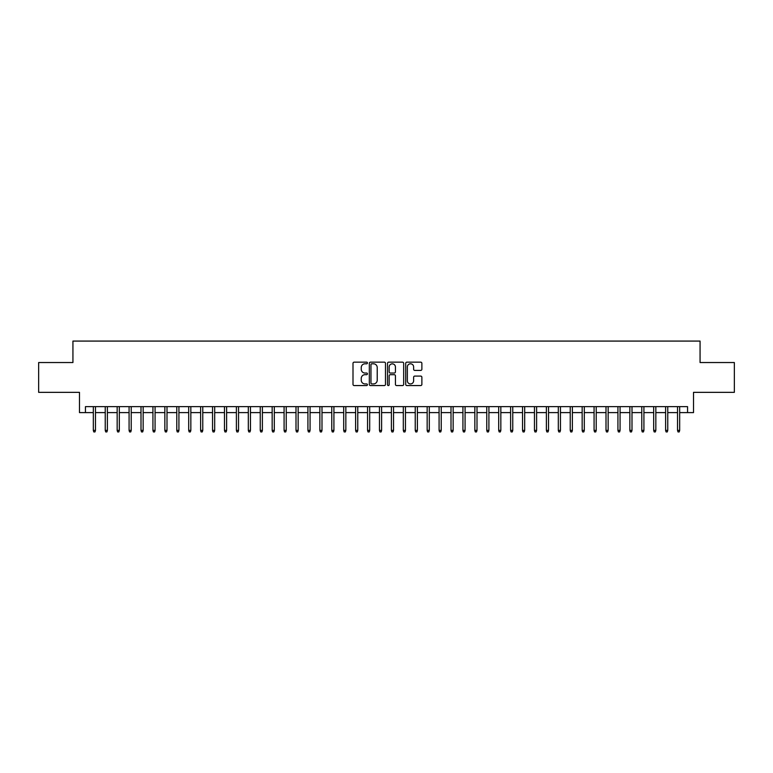 <?xml version="1.0" encoding="UTF-8"?>
<svg xmlns="http://www.w3.org/2000/svg" width="773" height="773" viewBox="0 0 773 773"><rect width="100%" height="100%" fill="white"/><g stroke="black" fill="none" stroke-linecap="round" stroke-linejoin="round"><path stroke-width="1.16" d="M367.426 362.981A0.821 0.821 0 0 0 366.605 362.16L354.169 362.16A1.169 1.169 0 0 0 353 363.329L353 384.394A1.169 1.169 0 0 0 354.169 385.563L366.605 385.563A0.821 0.821 0 0 0 367.426 384.741A0.821 0.821 0 0 0 366.605 383.93L364.991 383.93A3.749 3.749 0 0 1 361.252 380.181L361.252 378.422A3.749 3.749 0 0 1 364.991 374.683L366.605 374.683A0.821 0.821 0 0 0 367.426 373.861A0.821 0.821 0 0 0 366.605 373.04L364.991 373.04A3.749 3.749 0 0 1 361.252 369.301L361.252 367.542A3.749 3.749 0 0 1 364.991 363.793L366.605 363.793A0.821 0.821 0 0 0 367.426 362.981M420.705 370.412A1.169 1.169 0 0 0 421.874 369.243L421.874 363.329A1.169 1.169 0 0 0 420.705 362.16L406.888 362.16A1.169 1.169 0 0 0 405.719 363.329L405.719 384.394A1.169 1.169 0 0 0 406.888 385.563L420.705 385.563A1.169 1.169 0 0 0 421.874 384.394L421.874 377.253A1.169 1.169 0 0 0 420.705 376.084L414.792 376.084A1.169 1.169 0 0 0 413.623 377.253L413.623 380.799A3.131 3.131 0 0 1 410.492 383.93A3.131 3.131 0 0 1 407.361 380.799L407.361 366.924A3.131 3.131 0 0 1 410.492 363.793A3.131 3.131 0 0 1 413.623 366.924L413.623 369.243A1.169 1.169 0 0 0 414.792 370.412L420.705 370.412M85.445 412.608L85.445 406.646L687.555 406.646L687.555 412.608L693.516 412.608L693.516 392.346L734.35 392.346L734.35 362.537L700.067 362.537L700.067 341.077L72.933 341.077L72.933 362.537L38.65 362.537L38.65 392.346L79.484 392.346L79.484 412.608L93.32 412.608M385.476 363.329A1.169 1.169 0 0 0 384.307 362.16L370.499 362.16A1.169 1.169 0 0 0 369.33 363.329L369.33 384.394A1.169 1.169 0 0 0 370.499 385.563L384.307 385.563A1.169 1.169 0 0 0 385.476 384.394L385.476 363.329M388.693 362.16L402.501 362.16A1.169 1.169 0 0 1 403.67 363.329L403.67 384.394A1.169 1.169 0 0 1 402.501 385.563L396.597 385.563A1.169 1.169 0 0 1 395.428 384.394L395.428 375.852A1.169 1.169 0 0 0 394.249 374.683L390.336 374.683A1.169 1.169 0 0 0 389.167 375.852L389.167 384.741A0.821 0.821 0 0 1 388.346 385.563A0.821 0.821 0 0 1 387.524 384.741L387.524 363.329A1.169 1.169 0 0 1 388.693 362.16M95.466 412.608L105.244 412.608M107.389 412.608L117.158 412.608M119.313 412.608L129.081 412.608M131.226 412.608L141.005 412.608M143.15 412.608L152.928 412.608M155.073 412.608L164.852 412.608M166.997 412.608L176.775 412.608M178.921 412.608L188.699 412.608M190.844 412.608L200.622 412.608M202.768 412.608L212.546 412.608M214.691 412.608L224.47 412.608M226.615 412.608L236.393 412.608M238.538 412.608L248.317 412.608M250.462 412.608L260.24 412.608M262.385 412.608L272.164 412.608M274.309 412.608L284.087 412.608M286.232 412.608L296.001 412.608M298.156 412.608L307.925 412.608M310.07 412.608L319.848 412.608M321.993 412.608L331.772 412.608M333.917 412.608L343.695 412.608M345.84 412.608L355.619 412.608M357.764 412.608L367.542 412.608M369.687 412.608L379.466 412.608M381.611 412.608L391.389 412.608M393.534 412.608L403.313 412.608M405.458 412.608L415.236 412.608M417.381 412.608L427.16 412.608M429.305 412.608L439.083 412.608M441.228 412.608L451.007 412.608M453.152 412.608L462.93 412.608M465.075 412.608L474.844 412.608M476.999 412.608L486.768 412.608M488.913 412.608L498.691 412.608M500.836 412.608L510.615 412.608M512.76 412.608L522.538 412.608M524.683 412.608L534.462 412.608M536.607 412.608L546.385 412.608M548.53 412.608L558.309 412.608M560.454 412.608L570.232 412.608M572.378 412.608L582.156 412.608M584.301 412.608L594.079 412.608M596.225 412.608L606.003 412.608M608.148 412.608L617.927 412.608M620.072 412.608L629.85 412.608M631.995 412.608L641.774 412.608M643.919 412.608L653.687 412.608M655.842 412.608L665.611 412.608M667.756 412.608L677.535 412.608M679.68 412.608L687.555 412.608M371.784 363.793A0.821 0.821 0 0 0 370.963 364.614L370.963 383.108A0.821 0.821 0 0 0 371.784 383.93L373.485 383.93A3.749 3.749 0 0 0 377.224 380.181L377.224 367.542A3.749 3.749 0 0 0 373.485 363.793L371.784 363.793M395.428 366.982A3.131 3.131 0 0 0 392.298 363.851A3.131 3.131 0 0 0 389.167 366.982L389.167 371.871A1.169 1.169 0 0 0 390.336 373.04L394.249 373.04A1.169 1.169 0 0 0 395.428 371.871L395.428 366.982M93.32 430.377L93.794 431.923L94.982 431.923L95.466 430.377L93.32 430.377L93.32 406.646M95.466 430.377L95.466 406.646M105.244 430.377L105.717 431.923L106.906 431.923L107.389 430.377L105.244 430.377L105.244 406.646M107.389 430.377L107.389 406.646M117.158 430.377L117.641 431.923L118.829 431.923L119.313 430.377L117.158 430.377L117.158 406.646M119.313 430.377L119.313 406.646M129.081 430.377L129.564 431.923L130.753 431.923L131.226 430.377L129.081 430.377L129.081 406.646M131.226 430.377L131.226 406.646M141.005 430.377L141.488 431.923L142.676 431.923L143.15 430.377L141.005 430.377L141.005 406.646M143.15 430.377L143.15 406.646M152.928 430.377L153.412 431.923L154.6 431.923L155.073 430.377L152.928 430.377L152.928 406.646M155.073 430.377L155.073 406.646M164.852 430.377L165.335 431.923L166.524 431.923L166.997 430.377L164.852 430.377L164.852 406.646M166.997 430.377L166.997 406.646M176.775 430.377L177.249 431.923L178.447 431.923L178.921 430.377L176.775 430.377L176.775 406.646M178.921 430.377L178.921 406.646M188.699 430.377L189.172 431.923L190.371 431.923L190.844 430.377L188.699 430.377L188.699 406.646M190.844 430.377L190.844 406.646M200.622 430.377L201.096 431.923L202.294 431.923L202.768 430.377L200.622 430.377L200.622 406.646M202.768 430.377L202.768 406.646M212.546 430.377L213.019 431.923L214.218 431.923L214.691 430.377L212.546 430.377L212.546 406.646M214.691 430.377L214.691 406.646M224.47 430.377L224.943 431.923L226.141 431.923L226.615 430.377L224.47 430.377L224.47 406.646M226.615 430.377L226.615 406.646M236.393 430.377L236.867 431.923L238.065 431.923L238.538 430.377L236.393 430.377L236.393 406.646M238.538 430.377L238.538 406.646M248.317 430.377L248.79 431.923L249.979 431.923L250.462 430.377L248.317 430.377L248.317 406.646M250.462 430.377L250.462 406.646M260.24 430.377L260.714 431.923L261.902 431.923L262.385 430.377L260.24 430.377L260.24 406.646M262.385 430.377L262.385 406.646M272.164 430.377L272.637 431.923L273.826 431.923L274.309 430.377L272.164 430.377L272.164 406.646M274.309 430.377L274.309 406.646M284.087 430.377L284.561 431.923L285.749 431.923L286.232 430.377L284.087 430.377L284.087 406.646M286.232 430.377L286.232 406.646M296.001 430.377L296.484 431.923L297.673 431.923L298.156 430.377L296.001 430.377L296.001 406.646M298.156 430.377L298.156 406.646M307.925 430.377L308.408 431.923L309.596 431.923L310.07 430.377L307.925 430.377L307.925 406.646M310.07 430.377L310.07 406.646M319.848 430.377L320.331 431.923L321.52 431.923L321.993 430.377L319.848 430.377L319.848 406.646M321.993 430.377L321.993 406.646M331.772 430.377L332.255 431.923L333.443 431.923L333.917 430.377L331.772 430.377L331.772 406.646M333.917 430.377L333.917 406.646M343.695 430.377L344.178 431.923L345.367 431.923L345.84 430.377L343.695 430.377L343.695 406.646M345.84 430.377L345.84 406.646M355.619 430.377L356.092 431.923L357.29 431.923L357.764 430.377L355.619 430.377L355.619 406.646M357.764 430.377L357.764 406.646M367.542 430.377L368.016 431.923L369.214 431.923L369.687 430.377L367.542 430.377L367.542 406.646M369.687 430.377L369.687 406.646M379.466 430.377L379.939 431.923L381.137 431.923L381.611 430.377L379.466 430.377L379.466 406.646M381.611 430.377L381.611 406.646M391.389 430.377L391.863 431.923L393.061 431.923L393.534 430.377L391.389 430.377L391.389 406.646M393.534 430.377L393.534 406.646M403.313 430.377L403.786 431.923L404.984 431.923L405.458 430.377L403.313 430.377L403.313 406.646M405.458 430.377L405.458 406.646M415.236 430.377L415.71 431.923L416.908 431.923L417.381 430.377L415.236 430.377L415.236 406.646M417.381 430.377L417.381 406.646M427.16 430.377L427.633 431.923L428.822 431.923L429.305 430.377L427.16 430.377L427.16 406.646M429.305 430.377L429.305 406.646M439.083 430.377L439.557 431.923L440.745 431.923L441.228 430.377L439.083 430.377L439.083 406.646M441.228 430.377L441.228 406.646M451.007 430.377L451.48 431.923L452.669 431.923L453.152 430.377L451.007 430.377L451.007 406.646M453.152 430.377L453.152 406.646M462.93 430.377L463.404 431.923L464.592 431.923L465.075 430.377L462.93 430.377L462.93 406.646M465.075 430.377L465.075 406.646M474.844 430.377L475.327 431.923L476.516 431.923L476.999 430.377L474.844 430.377L474.844 406.646M476.999 430.377L476.999 406.646M486.768 430.377L487.251 431.923L488.439 431.923L488.913 430.377L486.768 430.377L486.768 406.646M488.913 430.377L488.913 406.646M498.691 430.377L499.174 431.923L500.363 431.923L500.836 430.377L498.691 430.377L498.691 406.646M500.836 430.377L500.836 406.646M510.615 430.377L511.098 431.923L512.286 431.923L512.76 430.377L510.615 430.377L510.615 406.646M512.76 430.377L512.76 406.646M522.538 430.377L523.021 431.923L524.21 431.923L524.683 430.377L522.538 430.377L522.538 406.646M524.683 430.377L524.683 406.646M534.462 430.377L534.935 431.923L536.133 431.923L536.607 430.377L534.462 430.377L534.462 406.646M536.607 430.377L536.607 406.646M546.385 430.377L546.859 431.923L548.057 431.923L548.53 430.377L546.385 430.377L546.385 406.646M548.53 430.377L548.53 406.646M558.309 430.377L558.782 431.923L559.981 431.923L560.454 430.377L558.309 430.377L558.309 406.646M560.454 430.377L560.454 406.646M570.232 430.377L570.706 431.923L571.904 431.923L572.378 430.377L570.232 430.377L570.232 406.646M572.378 430.377L572.378 406.646M582.156 430.377L582.629 431.923L583.828 431.923L584.301 430.377L582.156 430.377L582.156 406.646M584.301 430.377L584.301 406.646M594.079 430.377L594.553 431.923L595.751 431.923L596.225 430.377L594.079 430.377L594.079 406.646M596.225 430.377L596.225 406.646M606.003 430.377L606.476 431.923L607.665 431.923L608.148 430.377L606.003 430.377L606.003 406.646M608.148 430.377L608.148 406.646M617.927 430.377L618.4 431.923L619.588 431.923L620.072 430.377L617.927 430.377L617.927 406.646M620.072 430.377L620.072 406.646M629.85 430.377L630.324 431.923L631.512 431.923L631.995 430.377L629.85 430.377L629.85 406.646M631.995 430.377L631.995 406.646M641.774 430.377L642.247 431.923L643.436 431.923L643.919 430.377L641.774 430.377L641.774 406.646M643.919 430.377L643.919 406.646M653.687 430.377L654.171 431.923L655.359 431.923L655.842 430.377L653.687 430.377L653.687 406.646M655.842 430.377L655.842 406.646M665.611 430.377L666.094 431.923L667.283 431.923L667.756 430.377L665.611 430.377L665.611 406.646M667.756 430.377L667.756 406.646M677.535 430.377L678.018 431.923L679.206 431.923L679.68 430.377L677.535 430.377L677.535 406.646M679.68 430.377L679.68 406.646"/></g></svg>
